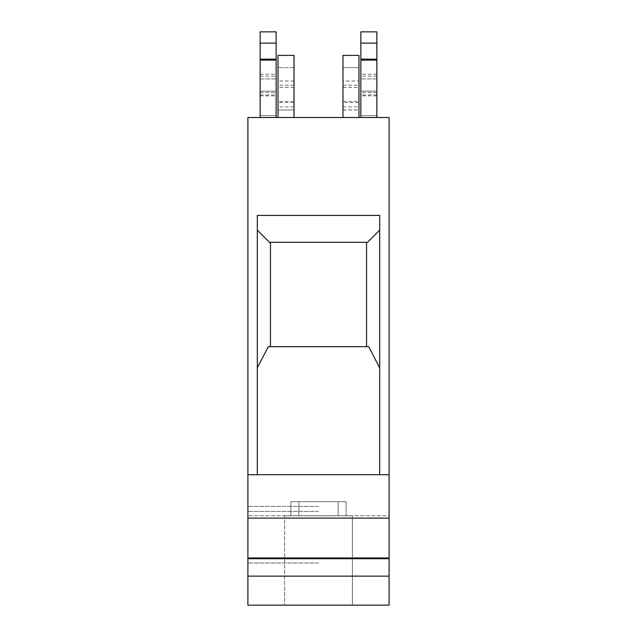 <?xml version="1.0" encoding="UTF-8"?>
<svg xmlns="http://www.w3.org/2000/svg" width="637" height="637" viewBox="0 0 637 637"><rect width="100%" height="100%" fill="white"/><g stroke="black" fill="none" stroke-linecap="round" stroke-linejoin="round"><path stroke-width="0.48" stroke-dasharray="3.19 2.39" d="M376.865 115.631L376.865 117.519L360.861 117.519L360.861 31.85L376.865 31.85L376.865 115.631L360.861 115.631L360.861 117.519L376.865 117.519L360.861 117.519L376.865 117.519L360.861 117.519L376.865 117.519L360.861 117.519L376.865 117.519L360.861 117.519L376.865 117.519L360.861 117.519L376.865 117.519L376.865 60.093L376.865 95.861L376.865 91.155L376.865 95.861L376.865 91.155L376.865 95.861L376.865 91.155L360.861 91.155L360.861 60.093L360.861 117.519L360.861 60.093L360.861 92.484L360.861 91.155L376.865 91.155L360.861 91.155L376.865 91.155L376.865 92.484L376.865 60.093L360.861 60.093L376.865 60.093L376.865 117.519L376.865 115.631L376.865 117.519L376.865 115.631L360.861 115.631L360.861 117.519L360.861 115.631L360.861 117.519L360.861 115.631L360.861 117.519L360.861 115.631L376.865 115.631L376.865 117.519L376.865 115.631L376.865 117.519L376.865 115.631L360.861 115.631L376.865 115.631L376.865 117.519M260.135 60.093L260.135 95.861L260.135 60.093L276.139 60.093L276.139 117.519L276.139 31.85L260.135 31.85L260.135 117.519L276.139 117.519L260.135 117.519L260.135 115.631L260.135 117.519L276.139 117.519L260.135 117.519L276.139 117.519L260.135 117.519L276.139 117.519L260.135 117.519L276.139 117.519L260.135 117.519L276.139 117.519L260.135 117.519L260.135 91.155L276.139 91.155L260.135 91.155L276.139 91.155L260.135 91.155L260.135 92.484L260.135 60.093L260.135 117.519L260.135 115.631L276.139 115.631L276.139 117.519L276.139 60.093L260.135 60.093L276.139 60.093M376.865 94.921L360.861 94.921M376.865 43.149L360.861 43.149M376.865 59.153L360.861 59.153M376.865 74.211L360.861 74.211M376.865 95.861L360.861 95.861M260.135 94.921L276.139 94.921M260.135 115.631L276.139 115.631L276.139 117.519L276.139 115.631L260.135 115.631L260.135 117.519L260.135 115.631L260.135 117.519L260.135 115.631L276.139 115.631L260.135 115.631L260.135 117.519M260.135 43.149L276.139 43.149M260.135 59.153L276.139 59.153M260.135 74.211L276.139 74.211M260.135 95.861L276.139 95.861M270.454 242.315L270.454 346.671L268.312 346.671L270.454 346.671L270.454 242.315L367.525 242.315L269.475 242.315L270.454 242.315L270.454 346.671L368.688 346.671L366.546 346.671L366.546 242.315L269.475 242.315L257.308 230.148L257.308 215.417L318.5 215.417L257.308 215.417L257.308 474.708L257.308 215.417L379.692 215.417L318.5 215.417L379.692 215.417L379.692 474.708L389.103 474.708L389.103 117.519L247.897 117.519L247.897 605.15L389.103 605.15L389.103 576.143L247.897 576.143M294.023 85.215L278.019 85.215L278.019 55.387L294.023 55.387L294.023 117.519L278.019 117.519L294.023 117.519L278.019 117.519L294.023 117.519L294.023 67.626L294.023 102.406L278.019 102.406L278.019 109.986L294.023 109.986L294.023 102.406M257.308 474.708L257.308 367.828L268.312 346.671L368.688 346.671L379.692 367.828L379.692 230.148L379.692 474.708L247.897 474.708M389.103 474.708L389.103 518.104L389.103 506.399L389.103 518.104L247.897 518.104L247.897 506.399L247.897 518.104M247.897 558.697L247.897 562.997L247.897 558.697L389.103 558.697L389.103 576.143M352.388 515.779L284.612 515.779L338.136 515.779L298.864 515.779L298.864 501.653L290.878 501.653L346.122 501.653L290.878 501.653L346.122 501.653L290.878 501.653L346.122 501.653L298.864 501.653L298.864 515.779L352.388 515.779L352.388 605.15L352.388 515.779L318.5 515.779L352.388 515.779L346.122 515.779L346.122 501.653L346.122 515.779L352.388 515.779L352.388 605.15M389.103 518.104L389.103 515.739L247.897 515.739L389.103 515.739L389.103 506.399L389.103 558.697M318.5 511.431L247.897 511.431L318.5 511.431M318.5 506.399L247.897 506.399L318.5 506.399M318.5 562.997L247.897 562.997L318.5 562.997M389.103 557.964L247.897 557.964M290.878 515.779L338.136 515.779L338.136 501.653L338.136 515.779L290.878 515.779L290.878 501.653L290.878 515.779L284.612 515.779L284.612 605.15L284.612 515.779L290.878 515.779L290.878 501.653M284.612 515.779L318.5 515.779L284.612 515.779L284.612 605.15M298.864 515.779L346.122 515.779L298.864 515.779L298.864 501.653M257.308 367.828L257.308 230.148M379.692 230.148L367.525 242.315L366.546 242.315L366.546 346.671L270.454 346.671M366.546 346.671L366.546 242.315M379.692 474.708L379.692 367.828M342.977 81.018L342.977 117.519L342.977 67.626L358.981 67.626L358.981 117.519L342.977 117.519L358.981 117.519L342.977 117.519L358.981 117.519L358.981 55.387L342.977 55.387L342.977 81.018L358.981 81.018M376.865 60.093L360.861 60.093M376.865 76.098L360.861 76.098M376.865 78.916L360.861 78.916L376.865 78.916M376.865 92.484L360.861 92.484M376.865 91.155L360.861 91.155M360.861 117.519L360.861 115.631M342.977 87.388L358.981 87.388M342.977 101.514L358.981 101.514M342.977 117.519L342.977 102.406L358.981 102.406L358.981 67.626L342.977 67.626L342.977 102.406M342.977 106.92L358.981 106.92L358.981 109.986L358.981 102.406M358.981 117.519L358.981 106.92M278.019 85.215L278.019 102.406M294.023 101.514L278.019 101.514M294.023 87.388L278.019 87.388M294.023 109.986L294.023 117.519M294.023 67.626L278.019 67.626L294.023 67.626M294.023 109.898L278.019 109.986M278.019 109.898L278.019 117.519M294.023 106.92L278.019 106.92M260.135 76.098L276.139 76.098M260.135 78.916L276.139 78.916L260.135 78.916M260.135 92.484L276.139 92.484M260.135 91.155L276.139 91.155M276.139 117.519L276.139 115.631M346.122 515.779L346.122 501.653M338.136 515.779L338.136 501.653M342.977 85.215L358.981 85.215M342.977 109.898L358.981 109.898M294.023 81.018L278.019 81.018M342.977 109.986L358.981 109.986"/><path stroke-width="0.96" d="M376.865 117.519L376.865 31.85L360.861 31.85L360.861 117.519M260.135 117.519L260.135 31.85L276.139 31.85L276.139 117.519M376.865 43.149L360.861 43.149M376.865 59.153L360.861 59.153M376.865 60.093L360.861 60.093M260.135 43.149L276.139 43.149M260.135 59.153L276.139 59.153M260.135 60.093L276.139 60.093M318.5 117.519L247.897 117.519L247.897 605.15L389.103 605.15L389.103 117.519L318.5 117.519M389.103 474.708L379.692 474.708L379.692 215.417L257.308 215.417L257.308 474.708L247.897 474.708M257.308 367.828L268.312 346.671L368.688 346.671L379.692 367.828M379.692 474.708L257.308 474.708M379.692 230.148L367.525 242.315L269.475 242.315L257.308 230.148M269.475 242.315L270.454 243.286L270.454 346.671M270.454 243.286L270.454 242.315M389.103 518.104L247.897 518.104M389.103 557.964L247.897 557.964M389.103 558.697L247.897 558.697M389.103 576.143L247.897 576.143M366.546 346.671L366.546 242.315M342.977 117.519L342.977 55.387L358.981 55.387L358.981 117.519M294.023 117.519L294.023 55.387L278.019 55.387L278.019 117.519"/></g></svg>
